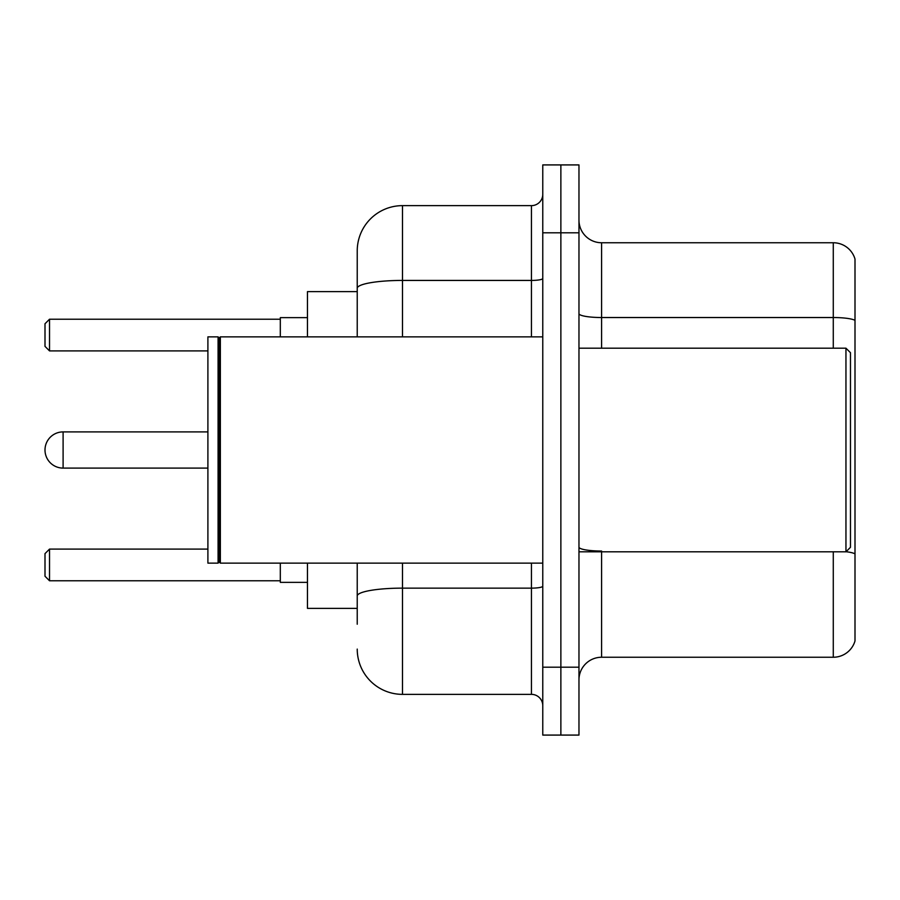 <?xml version="1.0" encoding="UTF-8"?>
<svg xmlns="http://www.w3.org/2000/svg" width="900" height="900" viewBox="0 0 900 900"><rect width="100%" height="100%" fill="white"/><g stroke="black" fill="none" stroke-linecap="round" stroke-linejoin="round"><path stroke-width="1.35" d="M357.233 291.623L307.463 291.623L307.463 336.87M357.233 608.377L307.463 608.377L307.463 563.13M357.233 624.217L357.233 563.13M542.767 667.204L542.767 735.086L560.869 735.086L560.869 667.204L560.869 735.086L578.97 735.086L578.97 667.204L560.869 667.204L560.869 232.796L560.869 667.204L542.767 667.204L542.767 232.796L560.869 232.796L560.869 164.914L560.869 232.796L578.97 232.796L578.97 667.204M578.97 232.796L578.97 164.914L542.767 164.914L542.767 232.796M402.491 563.13L402.491 694.361L531.45 694.361L531.45 563.13M357.233 336.87L357.233 250.898A45.248 45.248 0 0 1 402.491 205.639L531.45 205.639A11.318 11.318 0 0 0 542.767 194.333M357.233 250.898L357.233 275.782M542.767 705.668A11.318 11.318 0 0 0 531.45 694.361M402.491 694.361A45.248 45.248 0 0 1 357.233 649.102M578.97 679.883A22.624 22.624 0 0 1 601.594 657.248L833.276 657.248L833.276 551.812M855 259.043A22.624 22.624 0 0 0 833.276 242.752A22.624 22.624 0 0 1 855 259.043L855 640.957A22.624 22.624 0 0 1 833.276 657.248M855 320.366A22.624 3.926 180 0 0 833.276 317.531L833.276 242.752L601.594 242.752A22.624 22.624 0 0 1 578.97 220.118A22.624 22.624 0 0 0 601.594 242.752L601.594 348.188M855 320.681L855 553.86A22.624 3.926 180 0 0 846.045 551.722M63.101 431.899A18.101 18.101 0 0 0 45 450A18.101 18.101 0 0 1 63.101 431.899A18.101 18.101 0 0 0 45 450A18.101 18.101 0 0 1 63.101 431.899A18.101 18.101 0 0 0 45 450A18.101 18.101 0 0 0 63.101 468.101L63.101 431.899L207.9 431.899M845.955 348.188L850.477 352.71L850.477 547.29L845.955 551.812L845.955 348.188L578.97 348.188M220.354 563.13L219.218 561.994L219.218 338.006L220.354 336.87L220.354 563.13L542.767 563.13M218.081 563.13L207.9 563.13L207.9 336.87L218.081 336.87L218.081 563.13L219.218 561.994M280.305 563.13L280.305 582.356L307.463 582.356M307.463 317.644L280.305 317.644L280.305 336.87M49.523 580.781L45 576.248L45 553.624L49.523 549.101L49.523 580.781L280.305 580.781M49.523 549.101L207.9 549.101M49.523 350.899L45 346.376L45 323.752L49.523 319.219L49.523 350.899L207.9 350.899M49.523 319.219L280.305 319.219M542.767 586.17A11.318 1.969 0 0 1 531.45 588.139L402.491 588.139A45.248 7.853 180 0 0 357.233 596.002M402.491 205.639L402.491 280.429L531.45 280.429L531.45 205.639M357.233 288.293A45.248 7.853 180 0 1 402.491 280.429L402.491 336.87M531.45 336.87L531.45 280.429A11.318 1.969 0 0 0 542.767 278.46M601.594 551.812L601.594 657.248M833.276 348.188L833.276 317.531L601.594 317.531A22.624 3.926 0 0 1 578.97 313.605M601.594 551.036A22.624 3.926 0 0 1 578.97 547.099M578.97 551.812L845.955 551.812M219.218 338.006L218.081 336.87M220.354 336.87L542.767 336.87M207.9 468.101L63.101 468.101"/></g></svg>
